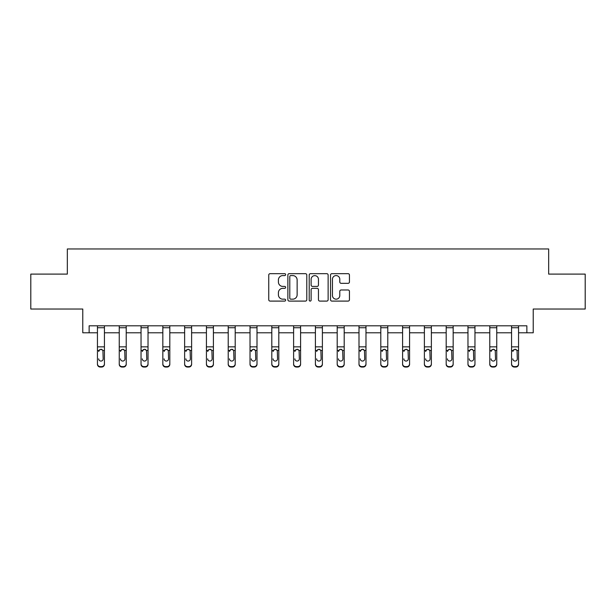 <?xml version="1.0" encoding="UTF-8"?>
<svg xmlns="http://www.w3.org/2000/svg" width="616" height="616" viewBox="0 0 616 616"><rect width="100%" height="100%" fill="white"/><g stroke="black" fill="none" stroke-linecap="round" stroke-linejoin="round"><path stroke-width="0.92" d="M285.647 274.62A0.963 0.963 0 0 0 284.684 273.666L270.116 273.666A1.371 1.371 0 0 0 268.745 275.036L268.745 299.723A1.371 1.371 0 0 0 270.116 301.093L284.684 301.093A0.963 0.963 0 0 0 285.647 300.131A0.963 0.963 0 0 0 284.684 299.168L282.798 299.168A4.389 4.389 0 0 1 278.409 294.787L278.409 292.723A4.389 4.389 0 0 1 282.798 288.334L284.684 288.334A0.963 0.963 0 0 0 285.647 287.379A0.963 0.963 0 0 0 284.684 286.417L282.798 286.417A4.389 4.389 0 0 1 278.409 282.028L278.409 279.972A4.389 4.389 0 0 1 282.798 275.583L284.684 275.583A0.963 0.963 0 0 0 285.647 274.62M89.135 332.786L89.135 325.802L526.865 325.802L526.865 332.786L533.225 332.786L533.225 309.032L585.2 309.032L585.2 274.105L548.663 274.105L548.663 248.956L67.337 248.956L67.337 274.105L30.8 274.105L30.8 309.032L82.775 309.032L82.775 332.786L97.444 332.786M348.079 283.329A1.371 1.371 0 0 0 349.449 281.959L349.449 275.036A1.371 1.371 0 0 0 348.079 273.666L331.901 273.666A1.371 1.371 0 0 0 330.522 275.036L330.522 299.723A1.371 1.371 0 0 0 331.901 301.093L348.079 301.093A1.371 1.371 0 0 0 349.449 299.723L349.449 291.353A1.371 1.371 0 0 0 348.079 289.982L341.156 289.982A1.371 1.371 0 0 0 339.786 291.353L339.786 295.503A3.665 3.665 0 0 1 336.113 299.168A3.665 3.665 0 0 1 332.447 295.503L332.447 279.248A3.665 3.665 0 0 1 336.113 275.583A3.665 3.665 0 0 1 339.786 279.248L339.786 281.959A1.371 1.371 0 0 0 341.156 283.329L348.079 283.329M306.799 275.036A1.371 1.371 0 0 0 305.428 273.666L289.243 273.666A1.371 1.371 0 0 0 287.872 275.036L287.872 299.723A1.371 1.371 0 0 0 289.243 301.093L305.428 301.093A1.371 1.371 0 0 0 306.799 299.723L306.799 275.036M310.572 273.666L326.757 273.666A1.371 1.371 0 0 1 328.128 275.036L328.128 299.723A1.371 1.371 0 0 1 326.757 301.093L319.827 301.093A1.371 1.371 0 0 1 318.457 299.723L318.457 289.713A1.371 1.371 0 0 0 317.086 288.334L312.489 288.334A1.371 1.371 0 0 0 311.119 289.713L311.119 300.131A0.963 0.963 0 0 1 310.164 301.093A0.963 0.963 0 0 1 309.201 300.131L309.201 275.036A1.371 1.371 0 0 1 310.572 273.666M104.427 332.786L119.242 332.786M126.226 332.786L141.041 332.786M148.025 332.786L162.832 332.786M169.816 332.786L184.631 332.786M191.614 332.786L206.422 332.786M213.413 332.786L228.22 332.786M235.204 332.786L250.019 332.786M257.003 332.786L271.81 332.786M278.802 332.786L293.609 332.786M300.593 332.786L315.407 332.786M322.391 332.786L337.198 332.786M344.19 332.786L358.997 332.786M365.981 332.786L380.796 332.786M387.78 332.786L402.587 332.786M409.578 332.786L424.385 332.786M431.369 332.786L446.184 332.786M453.168 332.786L467.975 332.786M474.959 332.786L489.774 332.786M496.758 332.786L511.565 332.786M518.557 332.786L526.865 332.786M290.752 275.583A0.963 0.963 0 0 0 289.797 276.546L289.797 298.213A0.963 0.963 0 0 0 290.752 299.168L292.746 299.168A4.389 4.389 0 0 0 297.135 294.787L297.135 279.972A4.389 4.389 0 0 0 292.746 275.583L290.752 275.583M318.457 279.317A3.665 3.665 0 0 0 314.791 275.652A3.665 3.665 0 0 0 311.119 279.317L311.119 285.046A1.371 1.371 0 0 0 312.489 286.417L317.086 286.417A1.371 1.371 0 0 0 318.457 285.046L318.457 279.317M97.444 350.897L97.444 363.833A2.795 2.772 0 0 0 100.239 366.605L101.64 366.605A2.795 2.772 0 0 0 104.427 363.833L104.427 364.272A2.795 2.772 180 0 1 101.64 367.044L101.64 366.605M98.706 359.282L98.706 358.843A2.233 2.218 180 0 0 100.939 361.061A2.233 2.218 180 0 0 103.172 358.843A2.233 2.218 180 0 1 100.939 361.061M99.769 349.565L98.706 351.482L98.953 350.458L100.939 349.241L102.926 350.458L103.172 358.843M102.102 349.565L100.939 349.241M104.427 325.802L104.427 364.272M97.444 325.802L97.444 363.833M100.239 366.605L100.239 367.044L101.64 367.044M100.239 367.044A2.795 2.772 180 0 1 97.444 364.272M119.242 350.897L119.242 363.833A2.795 2.772 0 0 0 122.037 366.605L123.431 366.605A2.795 2.772 0 0 0 126.226 363.833L126.226 364.272A2.795 2.772 180 0 1 123.431 367.044L123.431 366.605M120.497 359.282L120.497 358.843A2.233 2.218 180 0 0 122.738 361.061A2.233 2.218 180 0 0 124.971 358.843A2.233 2.218 180 0 1 122.738 361.061M121.568 349.565L120.497 351.482L120.744 350.458L122.738 349.241L124.725 350.458L124.971 358.843M123.901 349.565L122.738 349.241M141.041 350.897L141.041 363.833A2.795 2.772 0 0 0 143.828 366.605L145.23 366.605A2.795 2.772 0 0 0 148.025 363.833L148.025 364.272A2.795 2.772 180 0 1 145.23 367.044L145.23 366.605M142.296 359.282L142.296 358.843A2.233 2.218 180 0 0 144.529 361.061A2.233 2.218 180 0 0 146.762 358.843A2.233 2.218 180 0 1 144.529 361.061M143.366 349.565L142.296 351.482L142.542 350.458L144.529 349.241L146.516 350.458L146.762 358.843M145.692 349.565L144.529 349.241M126.226 325.802L126.226 364.272M119.242 325.802L119.242 363.833M122.037 366.605L122.037 367.044L123.431 367.044M122.037 367.044A2.795 2.772 180 0 1 119.242 364.272M148.025 325.802L148.025 364.272M141.041 325.802L141.041 363.833M143.828 366.605L143.828 367.044L145.23 367.044M143.828 367.044A2.795 2.772 180 0 1 141.041 364.272M162.832 350.897L162.832 363.833A2.795 2.772 0 0 0 165.627 366.605L167.028 366.605A2.795 2.772 0 0 0 169.816 363.833L169.816 364.272A2.795 2.772 180 0 1 167.028 367.044L167.028 366.605M164.087 359.282L164.087 358.843A2.233 2.218 180 0 0 166.328 361.061A2.233 2.218 180 0 0 168.561 358.843A2.233 2.218 180 0 1 166.328 361.061M165.157 349.565L164.087 351.482L164.341 350.458L166.328 349.241L168.314 350.458L168.561 358.843M167.49 349.565L166.328 349.241M169.816 325.802L169.816 364.272M162.832 325.802L162.832 363.833M165.627 366.605L165.627 367.044L167.028 367.044M165.627 367.044A2.795 2.772 180 0 1 162.832 364.272M184.631 350.897L184.631 363.833A2.795 2.772 0 0 0 187.426 366.605L188.819 366.605A2.795 2.772 0 0 0 191.614 363.833L191.614 364.272A2.795 2.772 180 0 1 188.819 367.044L188.819 366.605M185.886 359.282L185.886 358.843A2.233 2.218 180 0 0 188.119 361.061A2.233 2.218 180 0 0 190.359 358.843A2.233 2.218 180 0 1 188.119 361.061M186.956 349.565L185.886 351.482L186.132 350.458L188.119 349.241L190.113 350.458L190.359 358.843M189.289 349.565L188.119 349.241M191.614 325.802L191.614 364.272M184.631 325.802L184.631 363.833M187.426 366.605L187.426 367.044L188.819 367.044M187.426 367.044A2.795 2.772 180 0 1 184.631 364.272M206.422 350.897L206.422 363.833A2.795 2.772 0 0 0 209.217 366.605L210.618 366.605A2.795 2.772 0 0 0 213.413 363.833L213.413 364.272A2.795 2.772 180 0 1 210.618 367.044L210.618 366.605M207.684 359.282L207.684 358.843A2.233 2.218 180 0 0 209.917 361.061A2.233 2.218 180 0 0 212.15 358.843A2.233 2.218 180 0 1 209.917 361.061M208.755 349.565L207.684 351.482L207.931 350.458L209.917 349.241L211.904 350.458L212.15 358.843M211.08 349.565L209.917 349.241M213.413 325.802L213.413 364.272M206.422 325.802L206.422 363.833M209.217 366.605L209.217 367.044L210.618 367.044M209.217 367.044A2.795 2.772 180 0 1 206.422 364.272M228.22 350.897L228.22 363.833A2.795 2.772 0 0 0 231.015 366.605L232.409 366.605A2.795 2.772 0 0 0 235.204 363.833L235.204 364.272A2.795 2.772 180 0 1 232.409 367.044L232.409 366.605M229.475 359.282L229.475 358.843A2.233 2.218 180 0 0 231.716 361.061A2.233 2.218 180 0 0 233.949 358.843A2.233 2.218 180 0 1 231.716 361.061M230.546 349.565L229.475 351.482L229.73 350.458L231.716 349.241L233.703 350.458L233.949 358.843M232.879 349.565L231.716 349.241M235.204 325.802L235.204 364.272M228.22 325.802L228.22 363.833M231.015 366.605L231.015 367.044L232.409 367.044M231.015 367.044A2.795 2.772 180 0 1 228.22 364.272M250.019 350.897L250.019 363.833A2.795 2.772 0 0 0 252.814 366.605L254.208 366.605A2.795 2.772 0 0 0 257.003 363.833L257.003 364.272A2.795 2.772 180 0 1 254.208 367.044L254.208 366.605M251.274 359.282L251.274 358.843A2.233 2.218 180 0 0 253.507 361.061A2.233 2.218 180 0 0 255.748 358.843A2.233 2.218 180 0 1 253.507 361.061M252.344 349.565L251.274 351.482L251.52 350.458L253.507 349.241L255.501 350.458L255.748 358.843M254.67 349.565L253.507 349.241M257.003 325.802L257.003 364.272M250.019 325.802L250.019 363.833M252.814 366.605L252.814 367.044L254.208 367.044M252.814 367.044A2.795 2.772 180 0 1 250.019 364.272M271.81 350.897L271.81 363.833A2.795 2.772 0 0 0 274.605 366.605L276.007 366.605A2.795 2.772 0 0 0 278.802 363.833L278.802 364.272A2.795 2.772 180 0 1 276.007 367.044L276.007 366.605M273.073 359.282L273.073 358.843A2.233 2.218 180 0 0 275.306 361.061A2.233 2.218 180 0 0 277.539 358.843A2.233 2.218 180 0 1 275.306 361.061M274.143 349.565L273.073 351.482L273.319 350.458L275.306 349.241L277.292 350.458L277.539 358.843M276.469 349.565L275.306 349.241M278.802 325.802L278.802 364.272M271.81 325.802L271.81 363.833M274.605 366.605L274.605 367.044L276.007 367.044M274.605 367.044A2.795 2.772 180 0 1 271.81 364.272M293.609 350.897L293.609 363.833A2.795 2.772 0 0 0 296.404 366.605L297.798 366.605A2.795 2.772 0 0 0 300.593 363.833L300.593 364.272A2.795 2.772 180 0 1 297.798 367.044L297.798 366.605M294.864 359.282L294.864 358.843A2.233 2.218 180 0 0 297.105 361.061A2.233 2.218 180 0 0 299.338 358.843A2.233 2.218 180 0 1 297.105 361.061M295.934 349.565L294.864 351.482L295.11 350.458L297.105 349.241L299.091 350.458L299.338 358.843M298.267 349.565L297.105 349.241M300.593 325.802L300.593 364.272M293.609 325.802L293.609 363.833M296.404 366.605L296.404 367.044L297.798 367.044M296.404 367.044A2.795 2.772 180 0 1 293.609 364.272M315.407 350.897L315.407 363.833A2.795 2.772 0 0 0 318.202 366.605L319.596 366.605A2.795 2.772 0 0 0 322.391 363.833L322.391 364.272A2.795 2.772 180 0 1 319.596 367.044L319.596 366.605M316.663 359.282L316.663 358.843A2.233 2.218 180 0 0 318.895 361.061A2.233 2.218 180 0 0 321.136 358.843A2.233 2.218 180 0 1 318.895 361.061M317.733 349.565L316.663 351.482L316.909 350.458L318.895 349.241L320.89 350.458L321.136 358.843M320.058 349.565L318.895 349.241M322.391 325.802L322.391 364.272M315.407 325.802L315.407 363.833M318.202 366.605L318.202 367.044L319.596 367.044M318.202 367.044A2.795 2.772 180 0 1 315.407 364.272M337.198 350.897L337.198 363.833A2.795 2.772 0 0 0 339.994 366.605L341.395 366.605A2.795 2.772 0 0 0 344.19 363.833L344.19 364.272A2.795 2.772 180 0 1 341.395 367.044L341.395 366.605M338.461 359.282L338.461 358.843A2.233 2.218 180 0 0 340.694 361.061A2.233 2.218 180 0 0 342.927 358.843A2.233 2.218 180 0 1 340.694 361.061M339.524 349.565L338.461 351.482L338.708 350.458L340.694 349.241L342.681 350.458L342.927 358.843M341.857 349.565L340.694 349.241M344.19 325.802L344.19 364.272M337.198 325.802L337.198 363.833M339.994 366.605L339.994 367.044L341.395 367.044M339.994 367.044A2.795 2.772 180 0 1 337.198 364.272M358.997 350.897L358.997 363.833A2.795 2.772 0 0 0 361.792 366.605L363.186 366.605A2.795 2.772 0 0 0 365.981 363.833L365.981 364.272A2.795 2.772 180 0 1 363.186 367.044L363.186 366.605M360.252 359.282L360.252 358.843A2.233 2.218 180 0 0 362.493 361.061A2.233 2.218 180 0 0 364.726 358.843A2.233 2.218 180 0 1 362.493 361.061M361.322 349.565L360.252 351.482L360.499 350.458L362.493 349.241L364.48 350.458L364.726 358.843M363.656 349.565L362.493 349.241M365.981 325.802L365.981 364.272M358.997 325.802L358.997 363.833M361.792 366.605L361.792 367.044L363.186 367.044M361.792 367.044A2.795 2.772 180 0 1 358.997 364.272M380.796 350.897L380.796 363.833A2.795 2.772 0 0 0 383.591 366.605L384.985 366.605A2.795 2.772 0 0 0 387.78 363.833L387.78 364.272A2.795 2.772 180 0 1 384.985 367.044L384.985 366.605M382.051 359.282L382.051 358.843A2.233 2.218 180 0 0 384.284 361.061A2.233 2.218 180 0 0 386.525 358.843A2.233 2.218 180 0 1 384.284 361.061M383.121 349.565L382.051 351.482L382.297 350.458L384.284 349.241L386.27 350.458L386.525 358.843M385.447 349.565L384.284 349.241M387.78 325.802L387.78 363.833M380.796 325.802L380.796 363.833M383.591 366.605L383.591 367.044L384.985 367.044M383.591 367.044A2.795 2.772 180 0 1 380.796 364.272M402.587 350.897L402.587 363.833A2.795 2.772 0 0 0 405.382 366.605L406.783 366.605A2.795 2.772 0 0 0 409.578 363.833L409.578 364.272A2.795 2.772 180 0 1 406.783 367.044L406.783 366.605M403.85 359.282L403.85 358.843A2.233 2.218 180 0 0 406.083 361.061A2.233 2.218 180 0 0 408.316 358.843A2.233 2.218 180 0 1 406.083 361.061M404.912 349.565L403.85 351.482L404.096 350.458L406.083 349.241L408.069 350.458L408.316 358.843M407.245 349.565L406.083 349.241M409.578 325.802L409.578 363.833M402.587 325.802L402.587 363.833M405.382 366.605L405.382 367.044L406.783 367.044M405.382 367.044A2.795 2.772 180 0 1 402.587 364.272M424.385 350.897L424.385 363.833A2.795 2.772 0 0 0 427.181 366.605L428.574 366.605A2.795 2.772 0 0 0 431.369 363.833L431.369 364.272A2.795 2.772 180 0 1 428.574 367.044L428.574 366.605M425.641 359.282L425.641 358.843A2.233 2.218 180 0 0 427.881 361.061A2.233 2.218 180 0 0 430.114 358.843A2.233 2.218 180 0 1 427.881 361.061M426.711 349.565L425.641 351.482L425.887 350.458L427.881 349.241L429.868 350.458L430.114 358.843M429.044 349.565L427.881 349.241M431.369 325.802L431.369 363.833M424.385 325.802L424.385 363.833M427.181 366.605L427.181 367.044L428.574 367.044M427.181 367.044A2.795 2.772 180 0 1 424.385 364.272M446.184 350.897L446.184 363.833A2.795 2.772 0 0 0 448.972 366.605L450.373 366.605A2.795 2.772 0 0 0 453.168 363.833L453.168 364.272A2.795 2.772 180 0 1 450.373 367.044L450.373 366.605M447.439 359.282L447.439 358.843A2.233 2.218 180 0 0 449.672 361.061A2.233 2.218 180 0 0 451.913 358.843A2.233 2.218 180 0 1 449.672 361.061M448.51 349.565L447.439 351.482L447.686 350.458L449.672 349.241L451.659 350.458L451.913 358.843M450.835 349.565L449.672 349.241M453.168 325.802L453.168 364.272M446.184 325.802L446.184 363.833M448.972 366.605L448.972 367.044L450.373 367.044M448.972 367.044A2.795 2.772 180 0 1 446.184 364.272M467.975 350.897L467.975 363.833A2.795 2.772 0 0 0 470.77 366.605L472.172 366.605A2.795 2.772 0 0 0 474.959 363.833L474.959 364.272A2.795 2.772 180 0 1 472.172 367.044L472.172 366.605M469.238 359.282L469.238 358.843A2.233 2.218 180 0 0 471.471 361.061A2.233 2.218 180 0 0 473.704 358.843A2.233 2.218 180 0 1 471.471 361.061M470.301 349.565L469.238 351.482L469.484 350.458L471.471 349.241L473.458 350.458L473.704 358.843M472.634 349.565L471.471 349.241M474.959 325.802L474.959 364.272M467.975 325.802L467.975 363.833M470.77 366.605L470.77 367.044L472.172 367.044M470.77 367.044A2.795 2.772 180 0 1 467.975 364.272M489.774 350.897L489.774 363.833A2.795 2.772 0 0 0 492.569 366.605L493.963 366.605A2.795 2.772 0 0 0 496.758 363.833L496.758 364.272A2.795 2.772 180 0 1 493.963 367.044L493.963 366.605M491.029 359.282L491.029 358.843A2.233 2.218 180 0 0 493.262 361.061A2.233 2.218 180 0 0 495.503 358.843A2.233 2.218 180 0 1 493.262 361.061M492.099 349.565L491.029 351.482L491.275 350.458L493.262 349.241L495.256 350.458L495.503 358.843M494.432 349.565L493.262 349.241M496.758 325.802L496.758 363.833M489.774 325.802L489.774 363.833M492.569 366.605L492.569 367.044L493.963 367.044M492.569 367.044A2.795 2.772 180 0 1 489.774 364.272M511.565 350.897L511.565 363.833A2.795 2.772 0 0 0 514.36 366.605L515.761 366.605A2.795 2.772 0 0 0 518.557 363.833L518.557 364.272A2.795 2.772 180 0 1 515.761 367.044L515.761 366.605M512.828 359.282L512.828 358.843A2.233 2.218 180 0 0 515.061 361.061A2.233 2.218 180 0 0 517.294 358.843A2.233 2.218 180 0 1 515.061 361.061M513.898 349.565L512.828 351.482L513.074 350.458L515.061 349.241L517.047 350.458L517.294 358.843M516.223 349.565L515.061 349.241M518.557 325.802L518.557 363.833M511.565 325.802L511.565 363.833M514.36 366.605L514.36 367.044L515.761 367.044M514.36 367.044A2.795 2.772 180 0 1 511.565 364.272M97.444 325.825L104.427 325.825M102.926 350.458L104.427 350.458M97.444 350.458L98.953 350.458M97.444 346.846L104.427 346.846M97.444 327.743L104.427 327.743M119.242 325.825L126.226 325.825M124.725 350.458L126.226 350.458M119.242 350.458L120.744 350.458M119.242 346.846L126.226 346.846M119.242 327.743L126.226 327.743M141.041 325.825L148.025 325.825M146.516 350.458L148.025 350.458M141.041 350.458L142.542 350.458M141.041 346.846L148.025 346.846M141.041 327.743L148.025 327.743M162.832 325.825L169.816 325.825M168.314 350.458L169.816 350.458M162.832 350.458L164.341 350.458M162.832 346.846L169.816 346.846M162.832 327.743L169.816 327.743M184.631 325.825L191.614 325.825M190.113 350.458L191.614 350.458M184.631 350.458L186.132 350.458M184.631 346.846L191.614 346.846M184.631 327.743L191.614 327.743M206.422 325.825L213.413 325.825M211.904 350.458L213.413 350.458M206.422 350.458L207.931 350.458M206.422 346.846L213.413 346.846M206.422 327.743L213.413 327.743M228.22 325.825L235.204 325.825M233.703 350.458L235.204 350.458M228.22 350.458L229.73 350.458M228.22 346.846L235.204 346.846M228.22 327.743L235.204 327.743M250.019 325.825L257.003 325.825M255.501 350.458L257.003 350.458M250.019 350.458L251.52 350.458M250.019 346.846L257.003 346.846M250.019 327.743L257.003 327.743M271.81 325.825L278.802 325.825M277.292 350.458L278.802 350.458M271.81 350.458L273.319 350.458M271.81 346.846L278.802 346.846M271.81 327.743L278.802 327.743M293.609 325.825L300.593 325.825M299.091 350.458L300.593 350.458M293.609 350.458L295.11 350.458M293.609 346.846L300.593 346.846M293.609 327.743L300.593 327.743M315.407 325.825L322.391 325.825M320.89 350.458L322.391 350.458M315.407 350.458L316.909 350.458M315.407 346.846L322.391 346.846M315.407 327.743L322.391 327.743M337.198 325.825L344.19 325.825M342.681 350.458L344.19 350.458M337.198 350.458L338.708 350.458M337.198 346.846L344.19 346.846M337.198 327.743L344.19 327.743M358.997 325.825L365.981 325.825M364.48 350.458L365.981 350.458M358.997 350.458L360.499 350.458M358.997 346.846L365.981 346.846M358.997 327.743L365.981 327.743M380.796 325.825L387.78 325.825M386.27 350.458L387.78 350.458M380.796 350.458L382.297 350.458M380.796 346.846L387.78 346.846M380.796 327.743L387.78 327.743M402.587 325.825L409.578 325.825M408.069 350.458L409.578 350.458M402.587 350.458L404.096 350.458M402.587 346.846L409.578 346.846M402.587 327.743L409.578 327.743M424.385 325.825L431.369 325.825M429.868 350.458L431.369 350.458M424.385 350.458L425.887 350.458M424.385 346.846L431.369 346.846M424.385 327.743L431.369 327.743M446.184 325.825L453.168 325.825M451.659 350.458L453.168 350.458M446.184 350.458L447.686 350.458M446.184 346.846L453.168 346.846M446.184 327.743L453.168 327.743M467.975 325.825L474.959 325.825M473.458 350.458L474.959 350.458M467.975 350.458L469.484 350.458M467.975 346.846L474.959 346.846M467.975 327.743L474.959 327.743M489.774 325.825L496.758 325.825M495.256 350.458L496.758 350.458M489.774 350.458L491.275 350.458M489.774 346.846L496.758 346.846M489.774 327.743L496.758 327.743M511.565 325.825L518.557 325.825M517.047 350.458L518.557 350.458M511.565 350.458L513.074 350.458M511.565 346.846L518.557 346.846M511.565 327.743L518.557 327.743"/></g></svg>
